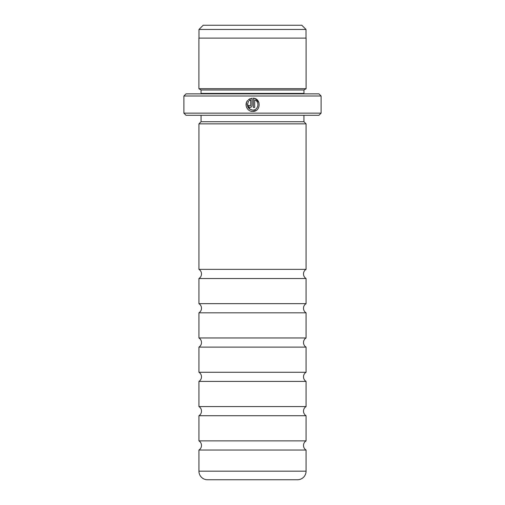 <?xml version="1.0" encoding="UTF-8"?>
<svg xmlns="http://www.w3.org/2000/svg" width="505" height="505" viewBox="0 0 505 505"><rect width="100%" height="100%" fill="white"/><g stroke="black" fill="none" stroke-linecap="round" stroke-linejoin="round"><path stroke-width="0.76" d="M306.074 337.965L198.926 337.965L198.926 312.816A5.359 5.359 0 0 0 198.926 303.663L306.074 303.663A5.359 5.359 0 0 0 306.074 312.816L306.074 337.965A5.359 5.359 0 0 0 306.074 347.118L306.074 372.267A5.359 5.359 0 0 0 306.074 381.42L306.074 406.569A5.359 5.359 0 0 0 306.074 415.722L306.074 440.871A5.359 5.359 0 0 0 306.074 450.024L306.074 471.178A8.572 8.572 0 0 1 297.502 479.75L207.498 479.75A8.572 8.572 0 0 1 198.926 471.178L198.926 450.024L306.074 450.024M198.926 337.965A5.359 5.359 0 0 1 198.926 347.118L306.074 347.118M306.074 406.569L198.926 406.569L198.926 381.42A5.359 5.359 0 0 0 198.926 372.267L306.074 372.267M198.926 406.569A5.359 5.359 0 0 1 198.926 415.722L306.074 415.722M198.926 450.024A5.359 5.359 0 0 0 198.926 440.871L306.074 440.871M198.926 303.663L198.926 278.514A5.359 5.359 0 0 0 198.926 269.361L306.074 269.361A5.359 5.359 0 0 0 306.074 278.514L306.074 303.663M203.193 25.25L301.807 25.25L306.011 29.454L198.989 29.454L203.193 25.25M306.011 38.115L306.011 29.454M198.989 38.115L198.989 29.454M249.88 109.276L247.418 104.257M250.846 111.144L252.689 111.409C247.33 111.681 243.947 104.585 247.564 100.583L248.504 101.53C246.402 106.094 247.797 108.947 252.689 110.084C258.308 110.406 260.018 101.682 254.678 99.864L254.678 107.432L253.352 107.432L253.352 98.185C261.483 98.576 260.82 111.832 252.689 111.409L256.269 110.361M258.958 102.61L255.764 98.911M255.751 98.898L253.352 98.185M249.394 105.589L250.044 106.107L250.707 105.444L250.707 99.864L249.445 100.59L248.498 99.649L252.033 98.185L252.033 105.444C251.907 106.65 251.25 107.312 250.044 107.432C248.839 107.312 248.176 106.65 248.056 105.444L249.382 105.444M198.926 278.514L306.074 278.514M198.926 312.816L306.074 312.816M198.926 372.267L198.926 347.118M198.926 381.42L306.074 381.42M198.926 440.871L198.926 415.722M321.104 113.152L318.958 115.291L186.042 115.291L183.896 113.152L321.104 113.152L321.104 96.001L183.896 96.001L186.042 93.854L318.958 93.854L321.104 96.001M201.003 93.854A2.146 2.146 0 0 0 201.047 93.425L201.047 89.997L303.953 89.997L306.099 88.71L306.099 38.115L198.901 38.115L198.901 88.71L306.099 88.71M201.047 89.997L198.901 88.71M201.047 93.425L303.953 93.425L303.953 89.997M303.953 93.425A2.146 2.146 0 0 0 303.997 93.854M201.066 115.291L201.066 121.724L303.934 121.724L303.934 115.291M201.066 121.724L198.926 123.87L306.074 123.87L303.934 121.724M183.896 113.152L183.896 96.001M306.074 269.361L306.074 123.87M198.926 269.361L198.926 123.87M249.445 100.59L250.707 99.864M250.145 98.664L248.498 99.649M248.056 105.444C248.176 106.65 248.839 107.312 250.044 107.432M246.598 102.18L246.15 105.829M246.156 105.861L246.699 107.615M254.678 99.864C260.012 101.669 258.314 110.406 252.689 110.084M198.926 471.178L306.074 471.178"/></g></svg>
